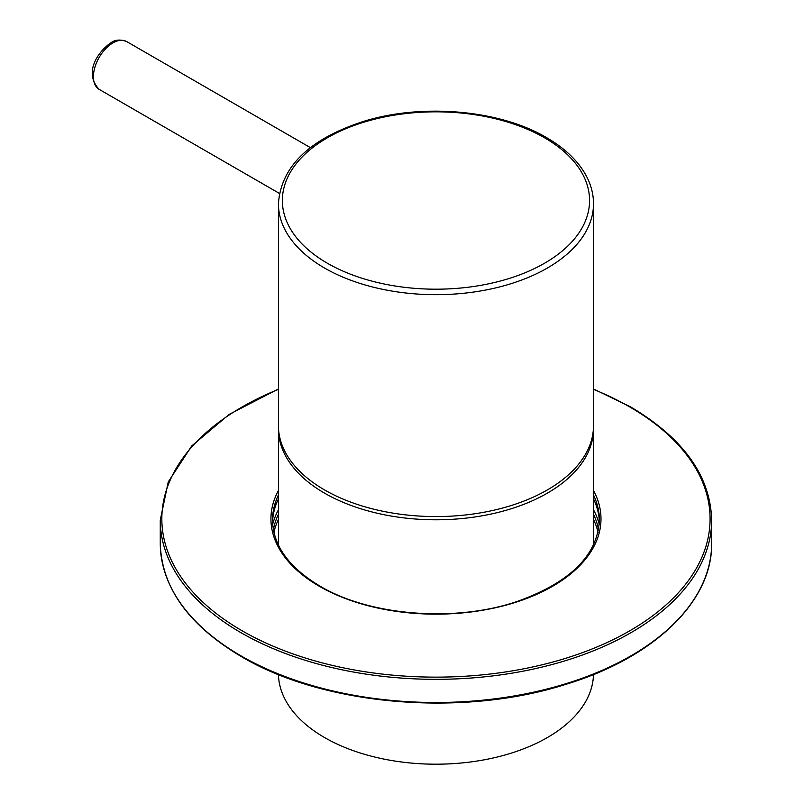 <?xml version="1.0" encoding="UTF-8"?>
<svg xmlns="http://www.w3.org/2000/svg" width="804" height="804" viewBox="0 0 804 804"><rect width="100%" height="100%" fill="white"/><g stroke="black" fill="none" stroke-linecap="round" stroke-linejoin="round"><path stroke-width="1.21" d="M278.445 427.225A157.544 90.952 0 0 0 278.425 428.833A157.544 90.952 0 0 0 324.565 493.153A157.544 90.952 0 0 0 496.249 512.872A157.544 90.952 0 0 0 593.503 428.833A157.544 90.952 0 0 0 593.483 427.225M278.445 674.536A157.544 90.952 0 0 0 324.565 737.549A157.544 90.952 0 0 0 495.204 757.519A157.544 90.952 0 0 0 593.483 674.536M278.425 203.734L278.425 425.617A157.544 90.952 0 0 0 324.565 489.937A157.544 90.952 0 0 0 496.249 509.656A157.544 90.952 0 0 0 593.503 425.617L593.503 203.734A157.544 90.952 180 0 1 496.249 287.762A157.544 90.952 180 0 1 324.565 268.044A157.544 90.952 180 0 1 278.425 203.734C281.028 166.75 309.007 139.424 362.363 121.766C421.105 102.992 499.505 109.666 546.549 137.615C565.333 148.499 578.689 161.483 586.639 176.548C591.191 185.362 593.483 194.417 593.503 203.734M272.687 524.369A165.021 95.274 180 0 1 278.425 509.806M278.425 514.319A163.443 94.37 -0 0 0 273.38 529.766M272.546 522.087A163.443 94.37 180 0 1 278.425 498.882M273.903 532.328A163.443 94.37 180 0 1 278.425 519.464M593.503 498.882A163.443 94.37 180 0 1 599.382 522.087M593.503 519.464A163.443 94.37 180 0 1 598.025 532.328M598.548 529.766A163.443 94.37 -0 0 0 593.503 514.319M593.503 509.806A165.021 95.274 180 0 1 599.241 524.369M544.579 137.806A153.604 88.681 0 0 0 327.349 137.806A153.604 88.681 0 0 0 327.349 263.22A153.604 88.681 0 0 0 544.579 263.22A153.604 88.681 0 0 0 544.579 137.806M112.912 42.944A27.567 15.919 120 0 0 94.902 67.245A27.567 15.919 120 0 0 99.123 89.334C82.832 72.008 99.113 50.712 110.942 42.753C115.093 39.657 120.339 39.265 126.7 41.577A27.567 15.919 120 0 0 112.912 42.944M241.019 655.873A275.692 159.172 -0 0 0 541.464 690.375A275.692 159.172 -0 0 0 711.661 543.323C712.585 601.523 654.024 657.752 565.704 684.385C462.35 717.469 323.751 705.641 241.341 656.587C188.488 625.221 161.463 587.463 160.267 543.323A275.692 159.172 -0 0 0 241.019 655.873M278.425 389.367A274.124 158.257 -0 0 0 242.135 630.788A274.124 158.257 -0 0 0 629.793 630.788A274.124 158.257 -0 0 0 629.793 406.975A274.124 158.257 -0 0 0 593.503 389.367M711.661 543.323L711.661 520.168A275.692 159.172 180 0 1 541.464 667.219A275.692 159.172 180 0 1 241.019 632.718A275.692 159.172 180 0 1 160.267 520.168L160.267 543.323M278.425 495.023A163.443 94.37 -0 0 0 272.516 520.168C273.058 545.554 288.907 567.564 320.062 586.166C370.141 616.075 455.888 622.648 517.826 601.231C570.378 582.257 597.563 555.232 599.412 520.168A163.443 94.37 -0 0 0 593.503 495.023M593.503 490.51A165.021 95.274 180 0 1 521.354 600.407A165.021 95.274 180 0 1 319.278 586.247A165.021 95.274 180 0 1 278.425 490.51M593.503 428.833L593.503 545.072M278.425 428.833L278.425 545.072M99.123 89.334L279.39 193.412M126.7 41.577L310.384 147.635M711.661 520.168C710.465 476.018 683.44 438.26 630.587 406.894L593.503 388.955M278.425 388.955L229.12 414.422L191.674 445.999L168.247 481.928L160.267 520.168"/></g></svg>
